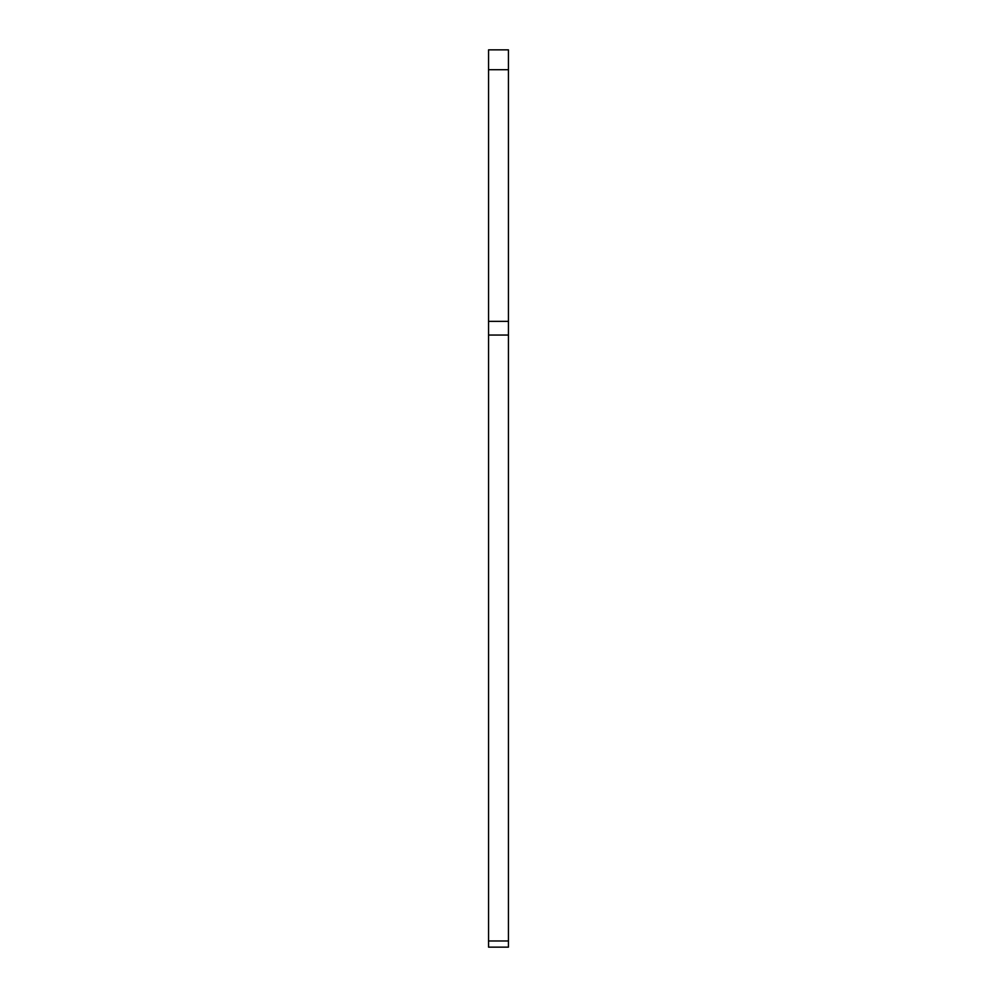 <?xml version="1.0" encoding="UTF-8"?>
<svg xmlns="http://www.w3.org/2000/svg" width="997" height="997" viewBox="0 0 997 997"><rect width="100%" height="100%" fill="white"/><g stroke="black" fill="none" stroke-linecap="round" stroke-linejoin="round"><path stroke-width="1.5" d="M508.433 69.715L488.567 69.715L488.567 49.85L508.433 49.85L508.433 947.15L488.567 947.15L488.567 940.981L508.433 940.981M508.433 335.054L488.567 335.054L488.567 940.981M488.567 335.054L488.567 321.358L508.433 321.358M488.567 69.715L488.567 321.358M488.567 947.15L508.433 947.15"/></g></svg>
